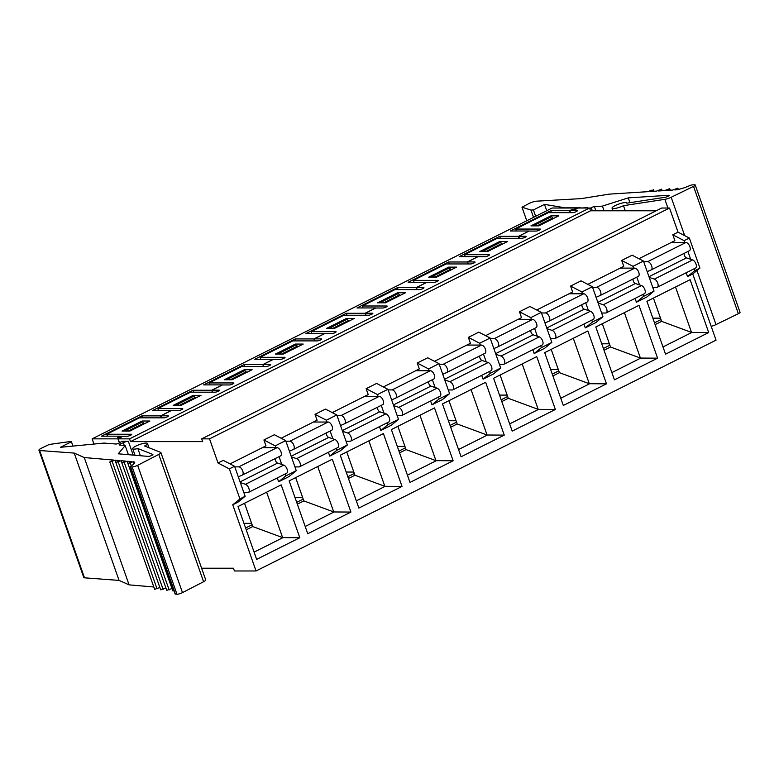 <?xml version="1.0" encoding="UTF-8"?>
<svg xmlns="http://www.w3.org/2000/svg" width="779" height="779" viewBox="0 0 779 779"><rect width="100%" height="100%" fill="white"/><g stroke="black" fill="none" stroke-linecap="round" stroke-linejoin="round"><path stroke-width="1.17" d="M519.398 238.296L518.687 236.271L529.048 231.071L536.088 231.071A2.61 0.555 -19.4 0 0 538.932 230.331A2.61 0.555 -19.4 0 0 540.558 229.201A2.61 0.555 -19.4 0 0 540.11 229.055L515.64 229.055L516.321 230.993M468.286 263.945L467.575 261.919L477.936 256.719L484.976 256.719A2.61 0.555 -19.4 0 0 487.82 255.979A2.61 0.555 -19.4 0 0 489.446 254.85A2.61 0.555 -19.4 0 0 488.998 254.704L464.527 254.704L497.226 238.296L521.706 238.296A2.61 0.555 -19.4 0 0 524.549 237.556A2.61 0.555 -19.4 0 0 526.176 236.417A2.61 0.555 -19.4 0 0 525.728 236.271L518.687 236.271M417.174 289.593L416.453 287.568L426.824 282.368L433.864 282.368A2.61 0.555 -19.4 0 0 436.707 281.628A2.61 0.555 -19.4 0 0 438.334 280.498A2.61 0.555 -19.4 0 0 437.886 280.352L413.415 280.352L446.114 263.945L470.594 263.945A2.61 0.555 -19.4 0 0 473.437 263.205A2.61 0.555 -19.4 0 0 475.063 262.065A2.61 0.555 -19.4 0 0 474.615 261.919L467.575 261.919M366.062 315.242L365.341 313.216L375.712 308.017L382.752 308.017A2.61 0.555 -19.4 0 0 385.595 307.277A2.61 0.555 -19.4 0 0 387.221 306.147A2.61 0.555 -19.4 0 0 386.774 306.001L362.303 306.001L395.002 289.593L419.482 289.593A2.61 0.555 -19.4 0 0 422.325 288.853A2.61 0.555 -19.4 0 0 423.951 287.714A2.61 0.555 -19.4 0 0 423.503 287.568L416.453 287.568M314.94 340.89L314.229 338.865L324.6 333.665L331.64 333.665A2.61 0.555 -19.4 0 0 334.483 332.925A2.61 0.555 -19.4 0 0 336.109 331.796A2.61 0.555 -19.4 0 0 335.661 331.65L311.191 331.65L343.89 315.242L368.37 315.242A2.61 0.555 -19.4 0 0 371.213 314.502A2.61 0.555 -19.4 0 0 372.839 313.362A2.61 0.555 -19.4 0 0 372.391 313.216L365.341 313.216M263.828 366.539L263.117 364.514L273.487 359.314L280.528 359.314A2.61 0.555 -19.4 0 0 283.371 358.574A2.61 0.555 -19.4 0 0 284.997 357.444A2.61 0.555 -19.4 0 0 284.549 357.298L260.079 357.298L292.777 340.89L317.257 340.89A2.61 0.555 -19.4 0 0 320.101 340.15A2.61 0.555 -19.4 0 0 321.727 339.011A2.61 0.555 -19.4 0 0 321.279 338.865L314.229 338.865M212.716 392.188L212.005 390.162L222.375 384.962L229.416 384.962A2.61 0.555 -19.4 0 0 232.259 384.222A2.61 0.555 -19.4 0 0 233.885 383.093A2.61 0.555 -19.4 0 0 233.437 382.947L208.967 382.947L241.665 366.539L266.145 366.539A2.61 0.555 -19.4 0 0 268.989 365.799A2.61 0.555 -19.4 0 0 270.615 364.66A2.61 0.555 -19.4 0 0 270.167 364.514L263.117 364.514M161.604 417.836L160.893 415.811L171.263 410.611L178.303 410.611A2.61 0.555 -19.4 0 0 181.147 409.871A2.61 0.555 -19.4 0 0 182.773 408.732A2.61 0.555 -19.4 0 0 182.325 408.595L157.855 408.595L190.553 392.188L215.023 392.188A2.61 0.555 -19.4 0 0 217.877 391.447A2.61 0.555 -19.4 0 0 219.503 390.308A2.61 0.555 -19.4 0 0 219.055 390.162L212.005 390.162M589.742 208.529L591.232 207.691A2.337 0.497 160.6 0 1 594.406 206.659L602.41 206.104L628.264 197.876L668.655 195.286A2.61 0.555 160.6 0 1 669.258 195.422A2.61 0.555 160.6 0 1 667.973 196.405A2.61 0.555 160.6 0 1 665.305 197.253L626.822 203.163A7.819 1.655 -19.4 0 0 626.803 202.978A7.819 1.655 -19.4 0 0 618.886 204.02A7.819 1.655 -19.4 0 0 612.06 208.178A7.819 1.655 -19.4 0 0 623.482 205.685L664.857 199.336A5.794 1.227 -19.4 0 0 671.177 197.282L693.524 186.376A3.963 0.837 -19.4 0 0 695.219 184.993A3.963 0.837 -19.4 0 0 694.352 184.779L692.395 184.886A2.61 0.555 -19.4 0 0 689.386 185.743A12.785 2.707 160.6 0 1 674.828 189.94L677.827 188.119L672.705 190.076L666.717 190.465L669.716 188.635L664.604 190.592L658.606 190.982L661.605 189.151L656.493 191.118L650.504 191.498L652.948 190.173L653.357 191.313M121.894 463.008L121.086 460.71L115.857 462.531L119.508 460.574L115.039 460.194L115.857 462.492M121.086 460.71L125.555 461.09L121.904 463.047L166.735 590.365L171.955 588.544M133.939 463.914L133.18 461.743L127.951 463.573L131.602 461.606L127.133 461.226L127.941 463.524M515.64 229.055L548.338 212.648L572.818 212.648A2.61 0.555 -19.4 0 0 575.662 211.907A2.61 0.555 -19.4 0 0 577.288 210.768A2.61 0.555 -19.4 0 0 576.84 210.622L569.8 210.622L571.961 209.541L575.155 209.541L578.174 208.022L589.567 208.022L129.548 438.859L118.165 438.859L121.183 437.35L117.989 437.35L120.151 436.259L127.191 436.259A2.61 0.555 -19.4 0 0 130.035 435.519A2.61 0.555 -19.4 0 0 131.661 434.38A2.61 0.555 -19.4 0 0 131.213 434.244L106.742 434.244L139.441 417.836L163.911 417.836A2.61 0.555 -19.4 0 0 166.764 417.096A2.61 0.555 -19.4 0 0 168.391 415.957A2.61 0.555 -19.4 0 0 167.943 415.811L160.893 415.811M638.936 258.716L674.877 240.672L672.803 234.791L684.128 240.672L684.76 242.483M653.435 298.075L661.634 321.367L655.129 324.629M635.06 298.406L636.414 302.233L646.872 296.984L654.048 291.103L643.473 261.072L632.159 255.191L621.691 260.439L623.765 266.321L587.824 284.364M686.172 272.757L687.526 276.584L694.702 270.702L694.04 268.813M687.925 251.471L690.681 259.28M536.712 310.013L572.653 291.969L570.579 286.088L581.046 280.839L592.361 286.721L602.936 316.751L595.76 322.633L585.302 327.881L583.948 324.054M485.599 335.661L521.541 317.618L519.466 311.736L529.934 306.488L541.249 312.369L551.824 342.4L544.648 348.281L534.19 353.53L532.836 349.703M434.487 361.31L470.428 343.266L468.354 337.385L478.822 332.136L490.137 338.018L500.712 368.048L493.535 373.93L483.077 379.178L481.724 375.351M383.375 386.949L419.316 368.915L417.242 363.033L427.71 357.785L439.025 363.666L449.6 393.697L442.423 399.578L431.965 404.827L430.612 401M332.263 412.597L368.204 394.563L366.13 388.682L376.598 383.434L387.913 389.315L398.488 419.345L391.311 425.227L380.853 430.475L379.5 426.649M281.151 438.246L317.092 420.212L315.018 414.331L325.486 409.082L336.801 414.964L347.376 444.994L340.199 450.875L329.741 456.124L328.387 452.297M230.039 463.894L265.98 445.861L263.906 439.979L274.374 434.731L285.689 440.612L296.263 470.643L289.087 476.524L278.629 481.773L277.275 477.946M129.548 438.859L130.521 441.625L202.667 441.625L201.693 438.859L661.712 208.022L669.531 208.022L209.522 438.859L218.023 462.999L223.261 460.379L234.576 466.261L245.151 496.291L237.975 502.173L232.746 504.802L256.048 570.978L234.421 570.978L233.447 568.212L201.615 568.212M669.531 208.022L678.032 232.161L689.357 238.053L699.931 268.073L692.755 273.965L716.057 340.141L256.048 570.978M692.755 273.965L687.526 276.584M256.642 559.371L238.033 506.525L281.19 484.869L299.808 537.714L256.642 559.371M307.754 533.722L289.145 480.877L332.302 459.221L350.92 512.066L307.754 533.722M358.866 508.074L340.257 455.228L383.414 433.572L402.032 486.417L358.866 508.074M409.978 482.425L391.37 429.58L434.526 407.923L453.144 460.769L409.978 482.425M461.09 456.776L442.482 403.931L485.638 382.275L504.256 435.12L461.09 456.776M512.202 431.128L493.594 378.282L536.75 356.626L555.369 409.472L512.202 431.128M563.314 405.479L544.706 352.634L587.863 330.978L606.481 383.823L563.314 405.479M614.427 379.831L595.818 326.985L638.984 305.329L657.593 358.174L614.427 379.831M665.539 354.182L646.93 301.337L690.097 279.68L708.705 332.526L665.539 354.182M678.032 232.161L672.803 234.791M550.967 215.822L530.947 225.871L538.766 225.871L558.796 215.822L550.967 215.822L551.328 216.844M643.473 261.072L633.015 266.321L633.648 268.132M621.691 260.439L633.015 266.321M654.048 291.103L643.59 296.351L636.414 302.233M636.813 277.12L639.569 284.929M642.918 294.462L643.59 296.351M507.674 241.471L499.855 241.471L479.835 251.52L487.654 251.52L507.674 241.471M405.45 292.768L397.631 292.768L377.611 302.817L385.43 302.817L405.45 292.768M303.226 344.065L295.407 344.065L275.377 354.114L283.205 354.114L303.226 344.065M201.001 395.362L193.182 395.362L173.152 405.411L180.981 405.411L201.001 395.362M149.889 421.011L142.07 421.011L122.04 431.06L129.869 431.06L149.889 421.011M252.114 369.713L244.294 369.713L224.264 379.762L232.093 379.762L252.114 369.713M354.338 318.416L346.519 318.416L326.489 328.465L334.318 328.465L354.338 318.416M456.562 267.119L448.743 267.119L428.723 277.168L436.542 277.168L456.562 267.119M589.567 208.022L590.531 210.788L656.2 210.788M569.8 210.622L570.51 212.648M602.323 323.723L610.522 347.015L604.017 350.277M464.527 254.704L465.209 256.642M499.855 241.471L500.206 242.493M592.361 286.721L581.903 291.969L582.536 293.78M570.579 286.088L581.903 291.969M602.936 316.751L592.478 322L585.302 327.881M585.701 302.768L588.457 310.578M591.806 320.111L592.478 322M551.201 349.372L559.41 372.664L552.905 375.926M413.415 280.352L414.097 282.29M448.743 267.119L449.094 268.142M541.249 312.369L530.791 317.618L531.424 319.429M519.466 311.736L530.791 317.618M551.824 342.4L541.366 347.648L534.19 353.53M534.589 328.417L537.344 336.226M540.694 345.759L541.366 347.648M500.089 375.02L508.298 398.312L501.793 401.575M362.303 306.001L362.985 307.939M397.631 292.768L397.981 293.79M490.137 338.018L479.679 343.266L480.312 345.078M468.354 337.385L479.679 343.266M500.712 368.048L490.254 373.297L483.077 379.178M483.477 354.065L486.232 361.875M489.582 371.408L490.254 373.297M448.977 400.669L457.185 423.961L450.681 427.223M311.191 331.65L311.873 333.587M346.519 318.416L346.869 319.439M439.025 363.666L428.567 368.915L429.2 370.726M417.242 363.033L428.567 368.915M449.6 393.697L439.142 398.945L431.965 404.827M432.364 379.714L435.12 387.523M438.47 397.056L439.142 398.945M397.865 426.317L406.073 449.61L399.569 452.872M260.079 357.298L260.761 359.236M295.407 344.065L295.757 345.087M387.913 389.315L377.455 394.563L378.088 396.375M366.13 388.682L377.455 394.563M398.488 419.345L388.03 424.594L380.853 430.475M381.252 405.362L384.008 413.172M387.358 422.705L388.03 424.594M346.752 451.966L354.961 475.258L348.456 478.52M208.967 382.947L209.648 384.884M244.294 369.713L244.645 370.736M336.801 414.964L326.343 420.212L326.976 422.023M315.018 414.331L326.343 420.212M347.376 444.994L336.918 450.243L329.741 456.124M330.14 431.011L332.896 438.82M336.246 448.353L336.918 450.243M295.64 477.615L303.849 500.907L297.344 504.169M157.855 408.595L158.536 410.533M193.182 395.362L193.533 396.384M285.689 440.612L275.23 445.861L275.863 447.672M263.906 439.979L275.23 445.861M296.263 470.643L285.805 475.891L278.629 481.773M279.028 456.66L281.784 464.469M285.133 474.002L285.805 475.891M244.528 503.263L252.737 526.555L246.232 529.817M106.742 434.244L107.424 436.182M142.07 421.011L142.421 422.033M234.576 466.261L229.347 468.89L239.922 498.911L232.746 504.802M218.023 462.999L229.347 468.89M245.151 496.291L239.922 498.911M590.531 210.788L130.521 441.625M201.693 438.859L209.522 438.859M689.357 238.053L684.128 240.672M699.931 268.073L694.702 270.702M133.18 461.743A12.785 2.707 160.6 0 1 134.699 462.424A12.785 2.707 160.6 0 1 130.999 465.949A2.61 0.555 -19.4 0 0 130.239 466.66A2.61 0.555 -19.4 0 0 130.58 466.806L132.138 466.903A3.963 0.837 -19.4 0 0 137.649 465.316L158.77 454.41A5.794 1.227 -19.4 0 0 160.893 452.57A5.794 1.227 -19.4 0 0 160.64 452.356L144.582 445.997A7.819 1.655 -19.4 0 0 147.474 443.514A7.819 1.655 -19.4 0 0 139.548 444.546A7.819 1.655 -19.4 0 0 132.722 448.704A7.819 1.655 -19.4 0 0 137.844 448.529L152.781 454.439A2.61 0.555 160.6 0 1 152.888 454.537A2.61 0.555 160.6 0 1 151.145 455.725A2.61 0.555 160.6 0 1 148.283 456.406L118.242 453.806L125.185 445.578L119.391 445.023A2.337 0.497 160.6 0 1 119.129 444.906A2.337 0.497 160.6 0 1 120.336 443.991L123.277 442.657A4.216 0.896 160.6 0 1 128.331 441.265L121.855 441.265L119.489 442.978A3.301 0.701 160.6 0 1 116.129 444.03L104.026 443.076L60.363 447.312L71.434 441.761L69.604 441.605L49.135 444.488L41.491 448.168A5.735 1.217 -19.4 0 0 38.95 450.204A5.735 1.217 -19.4 0 0 39.661 450.515L74.229 453.086L84.259 457.555L113.461 460.058L109.81 462.015L154.641 589.333L159.87 587.512M118.165 438.859L119.596 442.93M117.989 437.35L118.165 437.847M266.622 492.182L282.621 537.607L299.808 537.714M282.796 537.714L254.09 552.126M252.737 526.555L282.621 537.607M317.735 466.533L333.733 511.959L350.92 512.066M333.909 512.066L305.202 526.477M303.849 500.907L333.733 511.959M368.847 440.885L384.845 486.31L402.032 486.417M385.021 486.417L356.315 500.829M354.961 475.258L384.845 486.31M419.959 415.236L435.958 460.662L453.144 460.769M436.133 460.769L407.427 475.18M406.073 449.61L435.958 460.662M471.071 389.588L487.07 435.013L504.256 435.12M487.245 435.12L458.539 449.532M457.185 423.961L487.07 435.013M522.183 363.939L538.182 409.364L555.369 409.472M538.357 409.472L509.651 423.883M508.298 398.312L538.182 409.364M573.295 338.29L589.294 383.716L606.481 383.823M589.469 383.823L560.763 398.235M559.41 372.664L589.294 383.716M624.407 312.642L640.406 358.067L657.593 358.174M640.581 358.174L611.875 372.586M610.522 347.015L640.406 358.067M675.52 286.993L691.518 332.419L708.705 332.526M691.694 332.526L662.987 346.937M661.634 321.367L691.518 332.419M72.953 446.094L71.434 441.761M38.95 450.204L83.781 577.521A5.735 1.217 -19.4 0 0 84.502 577.823L119.07 580.404L74.229 453.086M119.07 580.404L129.09 584.863L84.259 457.555M129.09 584.863L153.823 586.986M130.239 466.66L175.08 593.978A2.61 0.555 -19.4 0 0 175.411 594.114L176.969 594.221A3.963 0.837 -19.4 0 0 182.481 592.624L203.601 581.718A5.794 1.227 -19.4 0 0 205.724 579.888L160.893 452.57M140.376 455.725L137.844 448.529M128.399 454.683L125.185 445.578M173.97 590.823L172.782 590.881L127.951 463.573M165.917 588.028L160.688 589.849L115.857 462.531M115.039 460.194L109.81 462.015M127.133 461.226L121.904 463.047M604.056 210.788L602.41 206.104M629.948 202.676L628.264 197.876M625.274 210.788L623.482 205.685M711.198 326.333A5.794 1.227 -19.4 0 0 716.008 324.59L738.356 313.684A3.963 0.837 -19.4 0 0 740.05 312.311L695.219 184.993M652.948 190.173L650.835 190.31L648.381 191.634L609.197 194.137L581.368 198.606L536.536 201.177A5.735 1.217 -19.4 0 0 529.029 203.523L521.998 207.204L530.986 210.077L533.43 209.931L544.492 204.38L566.343 208.022M526.77 220.759L521.998 207.204M533.547 217.351L530.986 210.077M535.67 216.289L533.43 209.931M546.731 210.739L544.492 204.38M581.085 208.022L587.181 207.662A3.301 0.701 160.6 0 1 587.327 207.789A3.301 0.701 160.6 0 1 587.259 208.022M566.265 207.827L581.007 207.827L570.092 208.022M570.189 212.648L569.498 210.7L577.969 208.022L552.136 208.022L92.126 438.859L93.957 444.049M529.077 231.071L518.386 236.349L519.077 238.296M529.058 230.993L510.342 230.993L550.792 210.7L569.498 210.7M120.18 436.259L117.483 437.525L119.099 438.285L117.95 438.859L92.126 438.859M120.161 436.182L101.445 436.182L141.895 415.889L160.601 415.889L171.273 410.533L152.557 410.533L193.007 390.24L211.713 390.24L222.385 384.884L203.67 384.884L244.119 364.591L262.825 364.591L273.497 359.236L254.782 359.236L295.231 338.943L313.937 338.943L324.609 333.587L305.894 333.587L346.343 313.294L365.049 313.294L375.721 307.939L357.006 307.939L397.456 287.646L416.161 287.646L426.834 282.29L408.118 282.29L448.568 261.997L467.273 261.997L477.946 256.642L459.23 256.642L499.68 236.349L518.386 236.349M467.965 263.945L467.273 261.997M416.853 289.593L416.161 287.646M365.74 315.242L365.049 313.294M314.628 340.89L313.937 338.943M263.516 366.539L262.825 364.591M212.404 392.188L211.713 390.24M161.292 417.836L160.601 415.889M117.95 438.859L119.421 443.008M142.576 417.836L141.895 415.889M124.416 431.06L124.056 430.047L140.054 422.023L142.314 422.023A2.863 1.441 -116.6 0 1 143.969 423.114L144.456 423.737M124.056 430.047L126.315 430.047A2.863 1.441 63.4 0 1 127.902 431.06M193.689 392.188L193.007 390.24M175.528 405.411L175.168 404.398L191.167 396.375L193.426 396.375A2.863 1.441 -116.6 0 1 195.081 397.465L195.568 398.088M175.168 404.398L177.427 404.398A2.863 1.441 63.4 0 1 179.014 405.411M244.801 366.539L244.119 364.591M226.64 379.762L226.28 378.75L242.279 370.726L244.538 370.726A2.863 1.441 -116.6 0 1 246.193 371.817L246.68 372.44M226.28 378.75L228.539 378.75A2.863 1.441 63.4 0 1 230.126 379.762M295.913 340.89L295.231 338.943M277.752 354.114L277.392 353.101L293.391 345.078L295.65 345.078A2.863 1.441 -116.6 0 1 297.305 346.168L297.792 346.791M277.392 353.101L279.651 353.101A2.863 1.441 63.4 0 1 281.238 354.114M347.025 315.242L346.343 313.294M328.865 328.465L328.504 327.453L344.503 319.429L346.762 319.429A2.863 1.441 -116.6 0 1 348.417 320.52L348.904 321.143M328.504 327.453L330.763 327.453A2.863 1.441 63.4 0 1 332.351 328.465M398.137 289.593L397.456 287.646M379.977 302.817L379.616 301.804L395.615 293.78L397.874 293.78A2.863 1.441 -116.6 0 1 399.53 294.871L400.017 295.494M379.616 301.804L381.876 301.804A2.863 1.441 63.4 0 1 383.463 302.817M449.249 263.945L448.568 261.997M431.089 277.168L430.729 276.156L446.727 268.132L448.986 268.132A2.863 1.441 -116.6 0 1 450.642 269.222L451.129 269.846M430.729 276.156L432.988 276.156A2.863 1.441 63.4 0 1 434.575 277.168M500.361 238.296L499.68 236.349M482.201 251.52L481.841 250.507L497.839 242.483L500.099 242.483A2.863 1.441 -116.6 0 1 501.754 243.574L502.241 244.197M481.841 250.507L484.1 250.507A2.863 1.441 63.4 0 1 485.687 251.52M551.474 212.648L550.792 210.7M533.313 225.871L532.953 224.858L548.952 216.835L551.211 216.835A2.863 1.441 -116.6 0 1 552.866 217.925L553.353 218.548M532.953 224.858L535.212 224.858A2.863 1.441 63.4 0 1 536.799 225.871M242.357 475.063L280.479 455.929A4.538 2.279 -116.6 0 0 280.537 455.9A4.538 2.279 -116.6 0 0 280.781 451.333A4.538 2.279 -116.6 0 0 277.032 447.672L262.377 447.672M238.306 476.836L242.25 475.112A4.538 2.279 -116.6 0 0 242.308 475.093A4.538 2.279 -116.6 0 0 242.551 470.516A4.538 2.279 -116.6 0 0 238.802 466.855L234.791 466.855M243.837 492.562L247.849 492.562A4.538 2.279 -116.6 0 0 248.413 492.435A4.538 2.279 -116.6 0 0 248.832 488.316A4.538 2.279 -116.6 0 0 245.482 484.295L240.322 482.581M248.413 492.435L286.643 473.243A4.538 2.279 -116.6 0 0 287.071 469.133A4.538 2.279 -116.6 0 0 283.712 465.112L277.587 463.067A2.834 1.422 63.4 0 1 275.747 461.139A2.834 1.422 63.4 0 1 275.328 458.519M293.469 449.415L331.591 430.281A4.538 2.279 -116.6 0 0 331.65 430.251A4.538 2.279 -116.6 0 0 331.893 425.685A4.538 2.279 -116.6 0 0 328.144 422.023L313.489 422.023M289.418 451.187L293.362 449.464A4.538 2.279 -116.6 0 0 293.42 449.444A4.538 2.279 -116.6 0 0 293.664 444.867A4.538 2.279 -116.6 0 0 289.915 441.206L285.903 441.206M294.949 466.913L298.961 466.913A4.538 2.279 -116.6 0 0 299.526 466.787A4.538 2.279 -116.6 0 0 299.944 462.668A4.538 2.279 -116.6 0 0 296.595 458.646L291.434 456.932M299.526 466.787L337.755 447.594A4.538 2.279 -116.6 0 0 338.183 443.485A4.538 2.279 -116.6 0 0 334.824 439.463L328.699 437.418A2.834 1.422 63.4 0 1 326.859 435.49A2.834 1.422 63.4 0 1 326.44 432.871M446.815 372.469L484.928 353.335A4.538 2.279 -116.6 0 0 484.986 353.306A4.538 2.279 -116.6 0 0 485.229 348.739A4.538 2.279 -116.6 0 0 481.48 345.078L466.825 345.078M442.754 374.241L446.698 372.518A4.538 2.279 -116.6 0 0 446.757 372.498A4.538 2.279 -116.6 0 0 447 367.922A4.538 2.279 -116.6 0 0 443.251 364.26L439.239 364.26M448.285 389.967L452.297 389.967A4.538 2.279 -116.6 0 0 452.862 389.841A4.538 2.279 -116.6 0 0 453.281 385.722A4.538 2.279 -116.6 0 0 449.931 381.7L444.78 379.986M452.862 389.841L491.091 370.648A4.538 2.279 -116.6 0 0 491.52 366.539A4.538 2.279 -116.6 0 0 488.17 362.517L482.035 360.473A2.834 1.422 63.4 0 1 480.195 358.544A2.834 1.422 63.4 0 1 479.776 355.925M397.29 446.396L404.944 446.396M405.44 447.808L398.936 451.07M395.703 398.118L433.815 378.983A4.538 2.279 -116.6 0 0 433.874 378.954A4.538 2.279 -116.6 0 0 434.117 374.387A4.538 2.279 -116.6 0 0 430.368 370.726L415.713 370.726M391.642 399.89L395.586 398.166A4.538 2.279 -116.6 0 0 395.644 398.147A4.538 2.279 -116.6 0 0 395.888 393.57A4.538 2.279 -116.6 0 0 392.139 389.909L388.127 389.909M397.173 415.616L401.185 415.616A4.538 2.279 -116.6 0 0 401.75 415.489A4.538 2.279 -116.6 0 0 402.168 411.37A4.538 2.279 -116.6 0 0 398.819 407.349L393.668 405.635M401.75 415.489L439.979 396.297A4.538 2.279 -116.6 0 0 440.408 392.188A4.538 2.279 -116.6 0 0 437.058 388.166L430.923 386.121A2.834 1.422 63.4 0 1 429.083 384.193A2.834 1.422 63.4 0 1 428.664 381.574M346.178 472.045L353.832 472.045M354.328 473.457L347.823 476.719M652.851 318.153L660.504 318.153M661.001 319.565L654.496 322.827M448.402 420.748L456.056 420.748M456.552 422.16L450.048 425.422M550.626 369.45L558.28 369.45M558.777 370.862L552.272 374.124M601.739 343.802L609.392 343.802M609.889 345.214L603.384 348.476M651.263 269.875L689.386 250.741A4.538 2.279 -116.6 0 0 689.434 250.711A4.538 2.279 -116.6 0 0 689.678 246.145A4.538 2.279 -116.6 0 0 685.929 242.483L671.274 242.483M647.203 271.647L651.147 269.933A4.538 2.279 -116.6 0 0 651.205 269.904A4.538 2.279 -116.6 0 0 651.448 265.337A4.538 2.279 -116.6 0 0 647.7 261.666L643.688 261.666M652.734 287.373L656.746 287.373A4.538 2.279 -116.6 0 0 657.31 287.247A4.538 2.279 -116.6 0 0 657.729 283.137A4.538 2.279 -116.6 0 0 654.379 279.106L649.228 277.392M657.31 287.247L695.55 268.054A4.538 2.279 -116.6 0 0 695.968 263.945A4.538 2.279 -116.6 0 0 692.619 259.923L686.484 257.878A2.834 1.422 63.4 0 1 684.644 255.95A2.834 1.422 63.4 0 1 684.235 253.331M295.066 497.693L302.719 497.693M303.216 499.105L296.711 502.367M344.581 423.766L382.703 404.632A4.538 2.279 -116.6 0 0 382.762 404.603A4.538 2.279 -116.6 0 0 383.005 400.036A4.538 2.279 -116.6 0 0 379.256 396.375L364.601 396.375M340.53 425.538L344.474 423.815A4.538 2.279 -116.6 0 0 344.532 423.795A4.538 2.279 -116.6 0 0 344.776 419.219A4.538 2.279 -116.6 0 0 341.027 415.558L337.015 415.558M346.061 441.265L350.073 441.265A4.538 2.279 -116.6 0 0 350.638 441.138A4.538 2.279 -116.6 0 0 351.056 437.019A4.538 2.279 -116.6 0 0 347.707 432.997L342.556 431.284M350.638 441.138L388.867 421.945A4.538 2.279 -116.6 0 0 389.296 417.836A4.538 2.279 -116.6 0 0 385.946 413.815L379.811 411.77A2.834 1.422 63.4 0 1 377.971 409.842A2.834 1.422 63.4 0 1 377.552 407.222M499.514 395.099L507.168 395.099M507.665 396.511L501.16 399.773M600.151 295.523L638.274 276.389A4.538 2.279 -116.6 0 0 638.322 276.36A4.538 2.279 -116.6 0 0 638.566 271.793A4.538 2.279 -116.6 0 0 634.817 268.132L620.162 268.132M596.091 297.296L600.034 295.582A4.538 2.279 -116.6 0 0 600.093 295.553A4.538 2.279 -116.6 0 0 600.336 290.986A4.538 2.279 -116.6 0 0 596.587 287.315L592.576 287.315M601.622 313.022L605.634 313.022A4.538 2.279 -116.6 0 0 606.198 312.895A4.538 2.279 -116.6 0 0 606.617 308.786A4.538 2.279 -116.6 0 0 603.267 304.755L598.116 303.041M606.198 312.895L644.428 293.702A4.538 2.279 -116.6 0 0 644.856 289.593A4.538 2.279 -116.6 0 0 641.506 285.572L635.372 283.527A2.834 1.422 63.4 0 1 633.531 281.599A2.834 1.422 63.4 0 1 633.123 278.979M243.954 523.342L251.607 523.342M252.104 524.754L245.599 528.016M549.039 321.172L587.162 302.038A4.538 2.279 -116.6 0 0 587.21 302.009A4.538 2.279 -116.6 0 0 587.454 297.442A4.538 2.279 -116.6 0 0 583.705 293.78L569.05 293.78M544.979 322.944L548.922 321.221A4.538 2.279 -116.6 0 0 548.981 321.201A4.538 2.279 -116.6 0 0 549.224 316.634A4.538 2.279 -116.6 0 0 545.475 312.963L541.463 312.963M550.51 338.67L554.521 338.67A4.538 2.279 -116.6 0 0 555.086 338.544A4.538 2.279 -116.6 0 0 555.505 334.434A4.538 2.279 -116.6 0 0 552.155 330.403L547.004 328.689M555.086 338.544L593.316 319.351A4.538 2.279 -116.6 0 0 593.744 315.242A4.538 2.279 -116.6 0 0 590.394 311.22L584.26 309.175A2.834 1.422 63.4 0 1 582.419 307.247A2.834 1.422 63.4 0 1 582.01 304.628M497.927 346.821L536.04 327.686A4.538 2.279 -116.6 0 0 536.098 327.657A4.538 2.279 -116.6 0 0 536.341 323.09A4.538 2.279 -116.6 0 0 532.593 319.429L517.938 319.429M493.867 348.593L497.81 346.869A4.538 2.279 -116.6 0 0 497.869 346.85A4.538 2.279 -116.6 0 0 498.112 342.283A4.538 2.279 -116.6 0 0 494.363 338.612L490.351 338.612M499.397 364.319L503.409 364.319A4.538 2.279 -116.6 0 0 503.974 364.192A4.538 2.279 -116.6 0 0 504.393 360.083A4.538 2.279 -116.6 0 0 501.043 356.052L495.892 354.338M503.974 364.192L542.203 345A4.538 2.279 -116.6 0 0 542.632 340.89A4.538 2.279 -116.6 0 0 539.282 336.869L533.148 334.824A2.834 1.422 63.4 0 1 531.307 332.896A2.834 1.422 63.4 0 1 530.898 330.277M525.728 236.271L525.913 236.806M474.615 261.919L474.8 262.455M423.503 287.568L423.688 288.103M372.391 313.216L372.576 313.752M321.279 338.865L321.464 339.401M270.167 364.514L270.352 365.049M219.055 390.162L219.24 390.698M167.943 415.811L168.128 416.346M576.84 210.622L577.025 211.158M540.11 229.055L540.305 229.591M488.998 254.704L489.193 255.239M437.886 280.352L438.08 280.888M386.774 306.001L386.968 306.536M335.661 331.65L335.856 332.185M284.549 357.298L284.744 357.834M233.437 382.947L233.632 383.482M182.325 408.595L182.52 409.131M131.213 434.244L131.408 434.779M133.209 455.102L128.331 441.265M84.502 577.823L39.661 450.515M175.411 594.114L130.58 466.806M176.969 594.221L132.138 466.903M182.481 592.624L137.649 465.316M203.601 581.718L158.77 454.41M120.745 445.15L120.336 443.991M124.28 445.491L123.277 442.657M130.346 463.067L131.3 465.774M124.299 462.551L169.131 589.869M118.252 462.035L163.084 589.352M112.205 461.519L157.037 588.827M592.322 210.788L591.232 207.691M595.857 210.788L594.406 206.659M668.869 195.909L668.655 195.286M667.915 208.022L664.857 199.336M716.008 324.59L696.962 270.508M684.673 235.618L671.177 197.282M738.356 313.684L693.524 186.376M677.282 188.615L677.613 189.57M669.171 189.131L669.57 190.28M661.059 189.648L661.459 190.797M126.315 430.047L142.314 422.023M128.126 431.06L143.969 423.114M177.427 404.398L193.426 396.375M179.238 405.411L195.081 397.465M228.539 378.75L244.538 370.726M230.35 379.762L246.193 371.817M279.651 353.101L295.65 345.078M281.462 354.114L297.305 346.168M330.763 327.453L346.762 319.429M332.575 328.465L348.417 320.52M381.876 301.804L397.874 293.78M383.687 302.817L399.53 294.871M432.988 276.156L448.986 268.132M434.799 277.168L450.642 269.222M484.1 250.507L500.099 242.483M485.911 251.52L501.754 243.574M535.212 224.858L551.211 216.835M537.023 225.871L552.866 217.925M238.802 466.855L277.032 447.672M245.482 484.295L283.712 465.112M240.088 481.889L277.587 463.067M289.915 441.206L328.144 422.023M296.595 458.646L334.824 439.463M291.2 456.241L328.699 437.418M443.251 364.26L481.48 345.078M449.931 381.7L488.17 362.517M444.536 379.295L482.035 360.473M392.139 389.909L430.368 370.726M398.819 407.349L437.058 388.166M393.424 404.944L430.923 386.121M647.7 261.666L685.929 242.483M654.379 279.106L692.619 259.923M648.985 276.701L686.484 257.878M341.027 415.558L379.256 396.375M347.707 432.997L385.946 413.815M342.312 430.592L379.811 411.77M596.587 287.315L634.817 268.132M603.267 304.755L641.506 285.572M597.873 302.349L635.372 283.527M545.475 312.963L583.705 293.78M552.155 330.403L590.394 311.22M546.761 327.998L584.26 309.175M494.363 338.612L532.593 319.429M501.043 356.052L539.282 336.869M495.648 353.647L533.148 334.824M148.955 447.73L147.474 443.514M135.03 455.257L132.722 448.704M612.976 210.788L612.06 208.178M677.827 188.119L678.285 189.433M669.716 188.635L670.281 190.232M661.605 189.151L662.169 190.748M653.493 189.677L654.058 191.274M242.308 475.093L280.537 455.9M293.42 449.444L331.65 430.251M446.757 372.498L484.986 353.306M395.644 398.147L433.874 378.954M651.205 269.904L689.434 250.711M344.532 423.795L382.762 404.603M600.093 295.553L638.322 276.36M548.981 321.201L587.21 302.009M497.869 346.85L536.098 327.657"/></g></svg>
